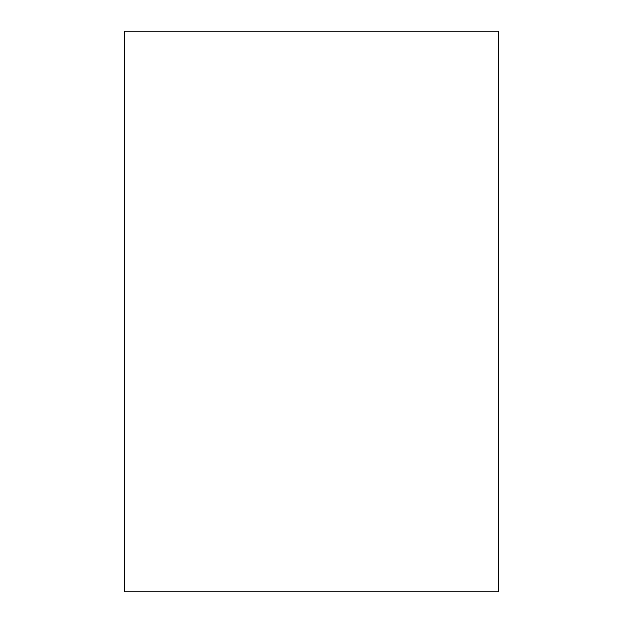 <?xml version="1.0" encoding="UTF-8"?>
<svg xmlns="http://www.w3.org/2000/svg" width="623" height="623" viewBox="0 0 623 623"><rect width="100%" height="100%" fill="white"/><g stroke="black" fill="none" stroke-linecap="round" stroke-linejoin="round"><path stroke-width="0.93" d="M498.4 591.85L498.4 31.15L124.6 31.15L124.6 591.85L498.4 591.85L124.6 591.85L124.6 31.15L498.4 31.15L498.4 591.85"/></g></svg>
